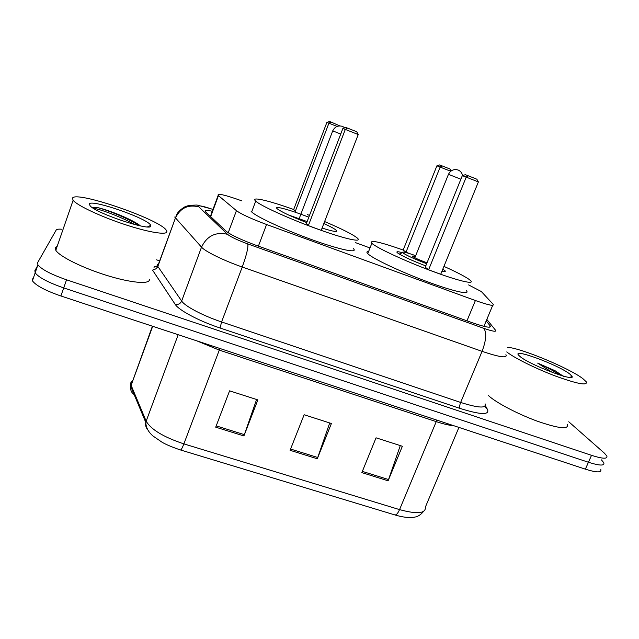 <?xml version="1.0" encoding="UTF-8"?>
<svg xmlns="http://www.w3.org/2000/svg" width="639" height="639" viewBox="0 0 639 639"><rect width="100%" height="100%" fill="white"/><g stroke="black" fill="none" stroke-linecap="round" stroke-linejoin="round"><path stroke-width="0.96" d="M241.758 200.83C224.984 194.863 217.116 193.05 218.155 195.374L236.438 210.662C241.302 214.201 251.351 218.81 266.567 224.505L475.4 300.522C488.547 305.154 494.466 306.416 493.156 304.284L481.359 291.56L468.611 284.922M370.005 247.964L355.643 242.684M568.75 421.764L604.422 453.187L606.842 455.998C607.825 459.106 602.713 458.89 591.514 455.335L66.536 279.802C51.088 274.395 41.551 269.402 37.909 264.834L37.605 262.693L56.168 230.072C56.703 229.241 58.556 228.962 61.743 229.233M156.603 259.833L159.63 260.88M601.427 459.888L603.823 462.756C604.766 465.943 599.638 465.783 588.439 462.261L63.708 287.901C48.276 282.526 38.755 277.502 35.161 272.837L34.873 270.64L37.565 265.848M212.3 211.285C206.485 209.959 204.224 210.103 205.51 211.725L225.942 231.054C230.687 234.88 240.711 239.625 256.023 245.288L472.293 322.719C485.488 327.272 491.447 328.326 490.177 325.882L486.207 320.898M603.823 462.756C604.766 465.943 599.638 465.783 588.439 462.261L63.708 287.901C48.276 282.526 38.755 277.502 35.161 272.837L34.873 270.64M154.614 266.319L156.787 267.07M600.812 469.489C601.714 472.764 596.562 472.652 585.372 469.162L60.889 295.977C45.465 290.633 35.976 285.577 32.413 280.825L32.15 278.564M361.842 472.62L376.051 437.819L402.37 446.262L388.105 480.792L361.842 472.62M215.718 427.171L229.585 390.836L257.852 399.902L243.914 435.942L215.718 427.171M290.082 450.303L304.132 414.743L331.401 423.497L317.287 458.77L290.082 450.303M329.708 422.954L317.287 458.77M256.598 399.495L243.914 435.942M400.286 445.591L388.105 480.792M507.342 347.328C519.89 347.648 569.429 368.144 582.936 378.703L586.267 381.818C587.752 385.876 577.672 384.023 556.026 376.251C535.977 368.743 513.852 357.744 506.751 351.913M569.844 374.071L572.105 376.499C575.092 382.218 528.876 364.446 519.938 356.418L519.012 355.58C510.122 347.137 558.143 364.669 569.844 374.071M564.021 376.802L555.099 370.74L537.655 363.104L552.28 372.409M567.456 424.727C568.526 429.688 558.366 428.465 536.968 421.061C517.175 413.8 495.489 402.322 488.539 395.629M562.855 375.948L555.099 370.74M559.9 375.053C553.526 370.796 546.113 366.818 537.655 363.104M442.795 269.163L444.904 270.64C445.934 271.639 444.96 271.815 441.98 271.16M425.766 265.904C411.508 260.392 402.091 256.063 397.53 252.9L397.25 252.661C396.036 251.423 397.746 251.431 402.394 252.685M443.929 266.383C455.942 271.783 464.241 276.048 468.826 279.195L470.448 280.481C475.408 284.962 458.051 280.888 431.437 270.904C404.886 260.968 377.274 248.14 372.114 243.523L371.85 243.291C369.118 239.497 379.558 241.742 403.177 250.025M466.262 290.601C471.111 295.33 453.666 291.552 427.084 281.623C400.557 271.767 373.064 258.755 368.016 253.883L367.76 253.635C366.395 252.245 366.682 251.526 368.615 251.47M450.735 171.252L436.9 165.82L403.169 250.041L405.989 252.237L410.374 253.859M428.601 269.802L440.718 274.259L478.387 181.931L466.206 177.123L428.601 269.802L425.247 267.198L462.332 175.629L466.206 177.123L468.139 175.757L476.822 179.192L478.387 181.931M436.9 165.82L439.624 164.95L441.964 165.844L440.151 167.075L405.989 252.237M441.964 165.844L449.984 169.008L451.094 170.98M462.332 175.629L465.352 174.703L468.139 175.757M426.66 263.707C414.855 259.21 406.963 255.624 402.977 252.94L402.594 252.597C401.931 251.319 406.292 252.349 415.677 255.688M427.044 262.749C420.39 260.424 415.582 258.34 412.634 256.511L412.49 256.391C411.971 255.848 412.906 255.935 415.294 256.646M72.495 198.138C75.65 190.414 159.295 219.225 166.164 230.056L166.859 231.518C167.378 235.368 148.975 232.516 124.829 224.521C100.706 216.581 77.063 205.438 73.11 200.303L72.495 198.138M149.414 279.658C149.558 284.507 130.851 282.909 106.745 275.409C82.655 267.973 59.387 256.407 55.817 250.296L55.393 247.605L57.214 246.247M150.74 225.823C152.801 231.949 98.39 214.369 90.355 206.125L89.204 204.049C90.546 198.489 149.406 219.065 150.66 225.407L150.74 225.823M140.412 225.902C132.96 219.632 108.303 209.848 97.072 207.483L92 207.411M139.15 225.639C129.214 218.834 106.865 209.808 97.072 207.483M134.613 224.537C121.897 217.116 99.588 208.953 93.142 208.17M324.604 221.557C341.881 228.906 352.784 234.409 357.321 238.067L357.417 238.163C362.76 242.868 344.964 239.01 317.224 228.946C289.547 218.937 260.616 205.774 255.712 201.125L254.961 200.319C252.181 196.604 270.289 201.085 293.692 209.512L295.314 211.309L328.909 123.191L326.864 122.416L293.684 209.528M307.519 214.656L309.5 215.423M323.845 223.538C330.403 226.541 334.532 228.778 336.242 230.256L336.306 230.32C338.095 232.364 333.358 231.614 322.088 228.067M306.744 222.612C291.041 216.453 281.184 211.828 277.174 208.753L276.823 208.386C274.211 205.47 291.049 210.207 308.813 217.22M308.349 225.615L321.209 230.344L358.239 134.525L345.3 129.421L308.349 225.615L306.408 223.49L342.863 128.495L345.3 129.421L347.528 128.104L356.762 131.754L358.239 134.525M353.335 248.571C358.559 253.531 340.667 250.009 312.942 240.048C285.274 230.152 256.471 216.829 251.67 211.916L250.943 211.054M337.104 126.426L328.909 123.191L330.978 122.001L339.74 125.891M326.864 122.416L329.5 121.458L330.978 122.001M342.863 128.495L345.763 127.457L347.528 128.104M288.508 214.968L307.143 221.573M322.144 227.923L323.262 228.442M483.923 326.353L492.717 305.33M466.973 320.818L475.4 300.522M258.396 246.143L266.567 224.505M228.211 232.772L236.438 210.662M210.694 216.645L218.442 195.63M212.971 209.448C203.601 206.253 198.681 205.191 198.218 206.269L227.46 234.281C230.687 236.893 237.46 240.112 247.788 243.922L483.707 328.302C492.549 331.345 496.511 332.024 495.616 330.339L486.83 319.412M505.912 354.621C507.813 358.415 499.866 357.321 482.078 351.354L242.245 267.022C223.57 260.512 205.159 251.462 201.517 247.141L174.719 217.02M157.585 264.25L157.841 266.431L175.366 218.139C180.19 208.122 187.938 204.336 198.609 206.796M485.36 405.621L487.573 409.647C489.498 415.166 480.352 414.767 460.144 408.457L220.096 328.015C199.048 321.05 178.704 310.211 175.158 304.308L152.761 270.433M591.514 455.335L585.372 469.162M66.536 279.802L60.889 295.977M483.707 328.302C486.846 332.344 486.303 340.028 482.078 351.354L460.639 402.442C478.419 408.041 486.559 408.505 485.073 403.808M227.46 234.281C215.623 231.645 206.972 235.935 201.517 247.141L181.652 301.041C184.919 306.225 202.97 315.754 221.581 321.952L460.639 402.442C459.593 405.222 459.425 407.227 460.144 408.457M153.096 269.506C155.365 269.506 156.946 268.476 157.841 266.431L181.652 301.041C180.318 303.797 178.153 304.883 175.158 304.308M247.788 243.922C248.435 247.245 246.582 254.953 242.245 267.022L221.581 321.952L220.096 328.015M484.745 406.348L487.573 409.647M489.626 327.176L490.177 325.882M147.705 429.696C145.916 427.643 145.285 425.231 145.804 422.467C145.948 427.483 148.36 432.004 153.033 436.03L162.058 442.236C166.188 444.624 172.322 447.204 180.454 449.96C181.117 450.096 182.259 448.067 183.88 443.889L399.559 509.61C397.817 513.516 396.204 515.266 394.702 514.874L180.573 449.992M134.158 394.59C131.362 392.61 130.236 389.926 130.787 386.523L145.804 422.467L146.171 421.181C150.988 429.52 163.552 437.092 183.88 443.889L219.289 350.1L196.86 340.875M454.041 425.798C449.401 425.39 443.466 424 436.237 421.636L399.559 509.61C417.283 514.427 425.901 513.556 425.414 507.007L458.93 427.411M132.505 380.644L130.819 382.769L130.787 386.523L131.123 385.333L146.171 421.181L178.177 334.708M152.401 326.202L131.123 385.333L152.705 326.297M436.924 420.142L436.237 421.636L219.289 350.1L219.928 348.495M290.577 449.041L317.759 457.508M362.345 471.39L388.576 479.554M216.206 425.886L244.386 434.656M462.532 175.573C462.037 172.945 460.583 171.1 458.171 170.038C453.866 168.816 450.631 170.246 448.458 174.319L460.879 179.224M344.796 127.8L342.536 126.394C338.143 125.164 334.868 126.658 332.719 130.875L340.731 134.046M210.423 216.381L218.155 195.374M213.011 209.36L197.036 205.039L189.408 205.319L185.773 206.437C186.356 205.902 179.04 209.752 176.747 214.432L157.689 266.207L153.935 267.198M37.909 264.834L32.413 280.825M157.537 265.928L154.167 266.551M423.449 511.504C420.718 514.882 417.698 516.759 414.415 517.151C409.431 518.045 402.953 517.318 394.982 514.962M569.78 377.401L572.105 376.499M444.904 270.64L444.528 271.551M371.85 243.291L367.76 253.635M402.594 252.597L399.271 254.082M414.839 257.781L448.458 174.319M147.497 226.885L150.66 225.407M73.11 200.303L55.817 250.296M336.242 230.256L335.771 231.462M255.712 201.125L251.67 211.916M298.852 219.465L332.719 130.875"/></g></svg>

